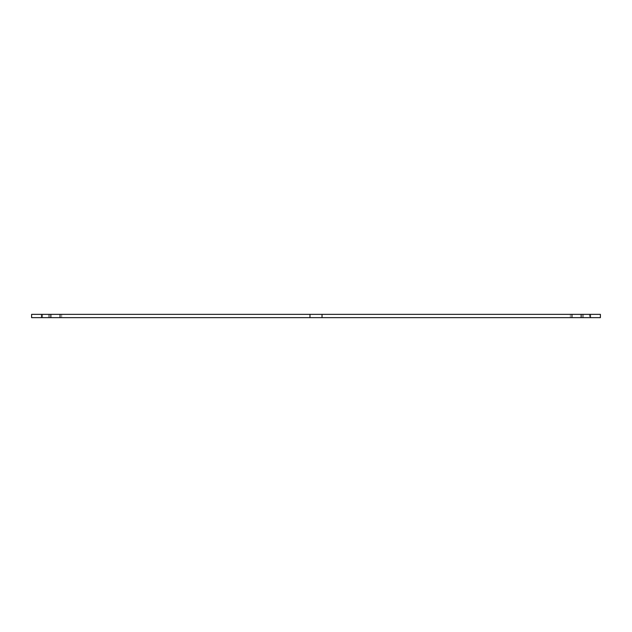 <?xml version="1.0" encoding="UTF-8"?>
<svg xmlns="http://www.w3.org/2000/svg" width="632" height="632" viewBox="0 0 632 632"><rect width="100%" height="100%" fill="white"/><g stroke="black" fill="none" stroke-linecap="round" stroke-linejoin="round"><path stroke-width="0.47" stroke-dasharray="3.16 2.37" d="M590.43 314.357L600.4 314.357L583.447 314.357L600.4 314.357L583.447 314.357L600.4 314.357L600.4 317.643L600.4 314.357L600.4 317.643L600.4 314.357L600.4 317.643L600.4 314.357L600.4 317.643L583.447 317.643L600.4 317.643L590.43 317.643L590.43 314.357L570.317 314.357L581.93 314.357L580.587 314.357L580.587 317.643L590.43 317.643M581.93 317.643L581.93 314.357L572.078 314.357L572.078 317.643L570.317 317.643L581.93 317.643L572.078 317.643L572.078 314.357L580.587 314.357L580.587 317.643L581.93 317.643L322.02 317.643L322.02 314.357L322.02 317.643L50.07 317.643L59.921 317.643L50.07 317.643L50.07 314.357L61.683 314.357L50.07 314.357L59.921 314.357L59.921 317.643L61.683 317.643L59.921 317.643L59.921 314.357L51.413 314.357L51.413 317.643L61.683 317.643L50.07 317.643M41.57 317.643L51.413 317.643L51.413 314.357L31.6 314.357L48.553 314.357L42.542 314.357L48.553 314.357L42.542 314.357L48.553 314.357L42.542 314.357L42.542 317.643L31.6 317.643L42.542 317.643L31.6 317.643L42.542 317.643L31.6 317.643L42.542 317.643L42.542 314.357L42.542 317.643L42.542 314.357L42.542 317.643L42.542 314.357L31.6 314.357L42.542 314.357L31.6 314.357L42.542 314.357L31.6 314.357L31.6 317.643L31.6 314.357L31.6 317.643L31.6 314.357L31.6 317.643L31.6 314.357L31.6 317.643L41.57 317.643L41.57 314.357M589.458 314.357L583.447 314.357L589.458 314.357L589.458 317.643L589.458 314.357M581.93 314.357L309.98 314.357L309.98 317.643L309.98 314.357L50.07 314.357M60.04 317.643L60.04 314.357M571.96 317.643L571.96 314.357M309.98 314.357L309.98 317.643M322.02 314.357L322.02 317.643M583.447 317.643L583.447 314.357M570.317 317.643L570.317 314.357L570.317 317.643M61.683 317.643L61.683 314.357L61.683 317.643M48.553 317.643L48.553 314.357"/><path stroke-width="0.95" d="M41.57 314.357L31.6 314.357L31.6 317.643L41.57 317.643L41.57 314.357L600.4 314.357L600.4 317.643L581.93 317.643L581.93 314.357M581.93 317.643L41.57 317.643M590.43 317.643L590.43 314.357M571.96 317.643L571.96 314.357M322.02 317.643L322.02 314.357M309.98 317.643L309.98 314.357M60.04 317.643L60.04 314.357M50.07 317.643L50.07 314.357"/></g></svg>

